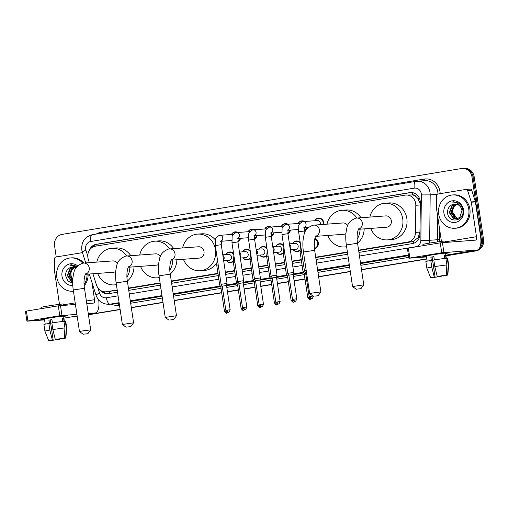 <?xml version="1.0" encoding="UTF-8"?>
<svg xmlns="http://www.w3.org/2000/svg" width="509" height="509" viewBox="0 0 509 509"><rect width="100%" height="100%" fill="white"/><g stroke="black" fill="none" stroke-linecap="round" stroke-linejoin="round"><path stroke-width="0.76" d="M314.855 238.454A5.345 4.874 85.8 0 1 318.297 242.768A5.345 4.874 85.8 0 1 314.479 248.799M299.909 250.485A5.345 4.874 85.8 0 1 297.218 251.637A5.345 4.874 85.8 0 1 293.025 249.601M283.252 253.234A5.345 4.874 85.8 0 1 280.554 254.379A5.345 4.874 85.8 0 1 276.362 252.349M266.589 255.976A5.345 4.874 85.8 0 1 263.891 257.128A5.345 4.874 85.8 0 1 259.705 255.092M249.925 258.725A5.345 4.874 85.8 0 1 247.234 259.876A5.345 4.874 85.8 0 1 243.041 257.84M233.268 261.473A5.345 4.874 85.8 0 1 230.571 262.625A5.345 4.874 85.8 0 1 226.378 260.589M307.131 227.326A5.345 4.874 85.8 0 1 304.573 230.971L298.624 231.837L304.414 270.591L306.157 270.234M290.467 230.074A5.345 4.874 85.8 0 1 287.909 233.72M273.804 232.817A5.345 4.874 85.8 0 1 271.252 236.462M257.147 235.565A5.345 4.874 85.8 0 1 254.589 239.211L248.64 240.076L254.43 278.83L260.379 277.946L259.844 280.045L255.556 280.688L254.43 278.83M314.772 220.734A5.345 4.874 85.8 0 1 318.621 218.107A5.345 4.874 85.8 0 1 323.826 222.643A5.345 4.874 85.8 0 1 323.826 224.374M240.483 238.314A5.345 4.874 85.8 0 1 237.926 241.96M358.648 250.523L411.959 241.737L413.423 241.355L418.074 237.665L419.95 232.066L420.249 204.955L420.103 203.218L417.781 198.345L415.853 196.48A3.34 3.048 -94.2 0 0 412.78 194.922A10.021 4.091 -99.4 0 1 412.551 192.65M358.597 250.161L407.855 242.036A10.021 9.137 -94.2 0 0 415.516 232.39L415.808 205.28A10.021 9.137 -94.2 0 0 415.694 203.543A10.021 9.137 -94.2 0 0 405.934 195.036A10.021 9.137 -94.2 0 0 405.189 195.125L95.431 246.191A10.021 9.137 -94.2 0 0 88.286 259.278L89.355 262.638M412.78 194.922L412.621 194.947A10.021 9.137 85.8 0 1 415.853 196.48M92.899 273.759L96.475 284.989A10.021 9.137 -94.2 0 0 105.84 291.797L117.255 290.321M128.459 288.476L160.144 283.252M171.348 281.407L217.998 273.715M225.417 272.487L234.662 270.966M242.08 269.745L251.319 268.218M258.744 266.996L267.982 265.469M275.401 264.247L284.646 262.727M292.064 261.499L301.303 259.978M315.765 257.592L347.443 252.369M412.621 194.947L405.934 195.036M105.84 291.797A10.021 9.137 -94.2 0 0 106.585 291.708L117.204 289.958M128.408 288.107L160.087 282.883M171.291 281.038L217.947 273.346M225.366 272.124L234.604 270.597M242.023 269.376L251.268 267.855M258.687 266.627L267.931 265.106M275.35 263.885L284.588 262.358M292.007 261.136L301.252 259.615M315.707 257.23L347.392 252.006M292.586 243.607A5.345 4.874 85.8 0 1 296.429 240.98A5.345 4.874 85.8 0 1 300.221 242.526M275.923 246.35A5.345 4.874 85.8 0 1 279.772 243.722A5.345 4.874 85.8 0 1 283.558 245.274M259.259 249.098A5.345 4.874 85.8 0 1 263.108 246.471A5.345 4.874 85.8 0 1 266.901 248.023M242.602 251.847A5.345 4.874 85.8 0 1 246.445 249.219A5.345 4.874 85.8 0 1 250.237 250.765M225.939 254.595A5.345 4.874 85.8 0 1 229.788 251.968A5.345 4.874 85.8 0 1 233.574 253.514M298.115 223.483A5.345 4.874 85.8 0 1 301.958 220.855A5.345 4.874 85.8 0 1 304.611 221.485M281.452 226.231A5.345 4.874 85.8 0 1 285.301 223.604A5.345 4.874 85.8 0 1 287.948 224.234M264.788 228.974A5.345 4.874 85.8 0 1 268.637 226.346A5.345 4.874 85.8 0 1 271.284 226.976M248.131 231.722A5.345 4.874 85.8 0 1 251.974 229.095A5.345 4.874 85.8 0 1 254.627 229.724M231.468 234.471A5.345 4.874 85.8 0 1 235.317 231.843A5.345 4.874 85.8 0 1 237.964 232.473M358.934 252.407L412.322 243.601A10.021 9.137 -94.2 0 0 419.989 233.955L420.326 202.786A10.021 9.137 -94.2 0 0 420.205 201.042A10.021 9.137 -94.2 0 0 410.451 192.536A10.021 9.137 -94.2 0 0 409.707 192.625L96.335 244.288A10.021 9.137 -94.2 0 0 89.279 250.473M91.773 247.737A10.021 9.137 85.8 0 1 97.423 244.212L410.795 192.548A10.021 9.137 85.8 0 1 410.998 192.517M56.232 256.962L54.558 245.771A10.021 9.137 85.8 0 1 62.104 234.382L461.491 168.536A10.021 9.137 85.8 0 1 462.236 168.447A10.021 9.137 85.8 0 1 471.989 176.954L481.368 239.669A10.021 9.137 85.8 0 1 480.248 246.305M476.519 250.123A10.021 9.137 85.8 0 1 473.822 251.058L445.909 255.658M77.215 316.445L74.435 316.903A10.021 9.137 85.8 0 1 73.69 316.992A10.021 9.137 85.8 0 1 71.597 316.884M426.796 258.814L361.498 269.579M350.294 271.424L318.615 276.648M304.974 278.894L294.087 280.694M288.317 281.642L277.424 283.437M271.653 284.391L260.767 286.185M254.996 287.14L244.104 288.934M238.333 289.882L227.44 291.676M221.669 292.63L174.193 300.456M162.988 302.308L131.309 307.525M120.105 309.377L88.42 314.6M462.236 168.447L464.418 168.288A10.021 9.137 85.8 0 1 474.178 176.788L483.55 239.51L482.456 239.586A10.021 9.137 85.8 0 1 474.916 250.982L445.929 255.76L474.916 250.982A10.021 9.137 85.8 0 0 482.456 239.586L473.084 176.871L482.456 239.586L481.368 239.669M463.324 168.364A10.021 9.137 85.8 0 1 473.084 176.871A10.021 9.137 85.8 0 0 463.324 168.364M77.247 316.643L75.529 316.827A10.021 9.137 85.8 0 1 74.785 316.91A10.021 9.137 85.8 0 0 75.529 316.827L74.435 316.903M426.816 258.909L361.511 269.675L426.816 258.909M350.307 271.52L318.628 276.743L350.307 271.52M304.993 278.996L294.1 280.79L304.993 278.996M288.329 281.738L277.443 283.538L288.329 281.738M271.666 284.486L260.78 286.281L271.666 284.486M255.009 287.235L244.116 289.029L255.009 287.235M238.346 289.984L227.459 291.778L238.346 289.984M221.682 292.726L174.212 300.552L221.682 292.726M163.007 302.403L131.322 307.627L163.007 302.403M120.118 309.472L88.439 314.696L120.118 309.472M100.419 290.334A10.021 9.137 -94.2 0 0 107.965 293.75A10.021 9.137 -94.2 0 0 108.71 293.661L117.541 292.204M128.739 290.359L160.424 285.135M171.628 283.284L218.278 275.598M225.697 274.37L234.942 272.849M242.36 271.628L251.605 270.101M259.024 268.879L268.262 267.352M275.681 266.131L284.925 264.61M292.344 263.382L301.589 261.861M316.044 259.475L347.73 254.252M108.512 293.693A10.021 9.137 85.8 0 1 102.595 291.396M483.55 239.51A10.021 9.137 85.8 0 1 476.01 250.899L445.941 255.855M426.828 259.005L361.53 269.77M350.326 271.621L318.64 276.845M305.006 279.091L294.119 280.885M288.342 281.84L277.456 283.634M271.685 284.582L260.793 286.382M255.022 287.331L244.135 289.125M238.358 290.079L227.472 291.873M221.701 292.828L174.224 300.654M163.02 302.499L131.335 307.722M120.13 309.567L88.451 314.791M76.617 316.744A10.021 9.137 85.8 0 1 75.873 316.833L73.69 316.992M438.707 214.098A16.695 15.232 85.8 0 1 452.52 194.966A16.695 15.232 85.8 0 1 468.783 209.135A16.695 15.232 85.8 0 1 454.976 228.267A16.695 15.232 85.8 0 1 438.707 214.098M452.52 194.966L453.614 194.883A16.695 15.232 85.8 0 1 469.877 209.059A16.695 15.232 85.8 0 1 456.064 228.191L454.976 228.267M463.553 210.001A10.886 9.932 85.8 0 1 455.358 222.376A10.886 9.932 85.8 0 1 443.943 213.233A10.886 9.932 85.8 0 1 452.138 200.858A10.886 9.932 85.8 0 1 463.553 210.001M447.576 212.737C448.346 224.234 464.984 221.173 462.846 210.172C462.407 207.163 460.995 204.803 458.622 203.104L453.449 201.768L451.763 202.073C456.478 201.863 459.691 204.02 461.402 208.537A7.546 6.884 85.8 0 0 454.556 203.988A7.546 6.884 85.8 0 0 452.425 204.535C449.072 206.081 447.456 208.817 447.576 212.737M455.46 203.988L452.406 205.496L449.682 212.539L453.761 218.456L456.408 218.985M455.243 203.975L451.973 205.528L449.25 212.571L453.328 218.488L456.191 219.004L459.831 217.394L461.975 210.389L461.402 208.537M456.319 204.109L454.143 205.369L451.419 212.412L455.491 218.329L457.267 218.825M456.102 204.064L453.704 205.401L450.987 212.444L455.059 218.361L457.057 218.876M458.119 218.52L455.262 216.828A7.546 6.884 85.8 0 1 452.959 212.298A7.546 6.884 85.8 0 1 454.461 206.272C453.067 208.079 452.488 210.096 452.717 212.31L456.796 218.234L457.903 218.609M454.461 206.272L456.713 204.204M454.601 203.988L452.425 204.535M453.481 201.768L451.763 202.073M430.506 255.047A13.355 0.452 -8.5 0 1 449.154 252.642A13.355 0.452 -8.5 0 1 445.591 253.514A13.355 0.452 -8.5 0 0 449.18 252.668A13.355 0.452 -8.5 0 0 430.506 255.047A13.355 0.452 -8.5 0 0 422.775 256.587A13.355 0.452 -8.5 0 0 426.434 256.377A13.355 0.452 -8.5 0 1 422.756 256.619A13.355 0.452 -8.5 0 1 430.506 255.047M441.43 241.387L436.429 207.958A1.667 1.521 -94.2 0 1 436.41 207.666L436.544 195.66A1.667 1.521 -94.2 0 1 437.816 194.05L465.939 189.412A1.667 1.521 -94.2 0 1 466.066 189.399L470.157 189.1A1.667 1.521 85.8 0 1 471.722 190.232L475.349 201.621A1.667 1.521 85.8 0 1 475.412 201.901L480.572 236.418A13.355 5.459 -99.4 0 1 477.283 250.002A13.355 5.459 -99.4 0 1 477.086 250.021L441.723 252.763L440.24 242.863L475.603 240.121A3.34 1.362 80.6 0 0 475.654 240.114A3.34 1.362 80.6 0 0 476.475 236.717L471.315 202.207A1.667 1.521 -94.2 0 0 471.251 201.92L467.625 190.531A1.667 1.521 -94.2 0 0 466.066 189.399M409.847 258.018L408.873 258.216L407.397 248.316L408.364 248.118L409.847 258.018L441.723 252.763M408.873 258.216L426.517 256.93M408.364 248.118L440.24 242.863M437.244 276.438L446.215 275.216L437.244 276.438L434.794 266.608L433.808 260.004A11.02 0.369 -8.5 0 1 445.884 258.356L446.87 264.96L446.215 275.216M445.712 275.299L443.371 275.986L443.32 275.636M433.884 256.765L432.116 257.064L435.074 276.871L430.639 277.71L435.074 276.871M430.639 277.71L426.847 268.154L425.861 261.55A11.02 0.369 -8.5 0 1 430.799 260.5L431.352 260.462L430.862 257.16A9.684 0.324 -8.5 0 1 432.306 256.911A9.684 0.324 -8.5 0 1 433.865 256.663L434.355 259.914M427.153 261.181L426.389 256.072A9.684 0.324 -8.5 0 1 432.007 254.933A9.684 0.324 -8.5 0 1 445.547 253.208L446.323 258.407M423.151 245.682L422.96 244.435A11.357 0.382 -8.5 0 1 429.551 243.098A11.357 0.382 -8.5 0 1 445.42 241.081L445.61 242.329M445.731 275.42L447.583 275.114L448.238 264.858L447.252 258.254L446.03 258.457L445.54 255.155A9.684 0.324 -8.5 0 0 444.172 255.257L444.656 258.489M447.252 258.254A11.02 0.369 -8.5 0 1 447.659 258.292L448.645 264.896A11.02 0.369 -8.5 0 0 448.238 264.858M426.847 268.154A11.02 0.369 -8.5 0 1 431.785 267.104L434.234 276.934M430.799 260.5L431.785 267.104M447.583 275.114L443.371 275.986M440.298 276.043L440.361 276.482L441.201 276.419L441.176 275.923M441.201 276.419L432.23 277.64L434.043 277.061M440.361 276.482L434.082 277.335M434.794 266.608A11.02 0.369 -8.5 0 1 446.87 264.96M430.862 257.16L432.116 257.064M444.192 255.378L445.54 255.155M357.706 289.067L360.97 288.654L357.706 289.067M352.559 286.542L363.782 284.855L357.566 243.264L346.336 244.944L352.552 286.535L356.351 289.341M358.508 229.292L386.624 227.218A5.675 5.179 -94.2 0 0 391.319 220.715A5.675 5.179 -94.2 0 0 385.79 215.892L355.956 218.126C350.497 220.2 347.443 223.591 346.807 228.312C345.586 233.211 345.426 238.759 346.336 244.944M369.903 217.063A18.369 16.752 85.8 0 1 384.855 203.237A18.369 16.752 85.8 0 1 402.746 218.832A18.369 16.752 85.8 0 1 387.553 239.873A18.369 16.752 85.8 0 1 370.737 228.388M384.855 203.237L388.952 202.938A18.369 16.752 85.8 0 1 406.844 218.526A18.369 16.752 85.8 0 1 391.65 239.574L387.553 239.873M314.817 296.136L318.087 295.723L314.817 296.136M313.461 296.416L309.663 293.604L312.959 292.936L320.893 291.924L318.087 295.723M347.692 225.646A5.675 5.179 -94.2 0 0 342.901 222.967L313.073 225.201C307.608 227.268 304.56 230.66 303.924 235.381C302.696 240.28 302.537 245.828 303.447 252.012L309.663 293.604M327.013 224.138A18.369 16.752 85.8 0 1 341.972 210.312A18.369 16.752 85.8 0 1 356.873 218.024M341.972 210.312L346.069 210.007A18.369 16.752 85.8 0 1 360.97 217.725M315.625 236.361L343.74 234.286A5.675 5.179 -94.2 0 0 345.916 233.574M360.079 229.171A18.369 16.752 85.8 0 1 357.159 239.192M346.597 246.68A18.369 16.752 85.8 0 1 344.669 246.948A18.369 16.752 85.8 0 1 327.847 235.457M364.177 228.872A18.369 16.752 85.8 0 1 357.541 243.105M170.4 319.945L173.664 319.531L170.4 319.945M169.045 320.225L165.247 317.412L176.477 315.739L170.261 274.141L159.031 275.821L165.247 317.412M171.209 260.169L199.318 258.101A5.675 5.179 -94.2 0 0 204.014 251.592A5.675 5.179 -94.2 0 0 198.485 246.776L168.657 249.009C163.192 251.077 160.144 254.468 159.508 259.189C158.28 264.095 158.121 269.636 159.031 275.821M182.597 247.947A18.369 16.752 85.8 0 1 197.556 234.121A18.369 16.752 85.8 0 1 215.447 249.709A18.369 16.752 85.8 0 1 200.253 270.756A18.369 16.752 85.8 0 1 183.431 259.272M197.556 234.121L201.647 233.816A18.369 16.752 85.8 0 1 215.402 239.974M216.535 263.166A18.369 16.752 85.8 0 1 204.344 270.451L200.253 270.756M127.517 327.013L130.781 326.6L127.517 327.013M122.364 324.488L133.593 322.808L127.377 281.216L116.147 282.889L122.364 324.481L126.162 327.293M160.386 256.53A5.675 5.179 -94.2 0 0 155.601 253.845L125.768 256.078C120.302 258.146 117.255 261.543 116.618 266.258C115.39 271.163 115.238 276.705 116.147 282.889M139.708 255.015A18.369 16.752 85.8 0 1 154.666 241.19A18.369 16.752 85.8 0 1 169.567 248.907M154.666 241.19L158.763 240.891A18.369 16.752 85.8 0 1 173.664 248.602M128.319 267.238L156.435 265.17A5.675 5.179 -94.2 0 0 158.611 264.457M172.774 260.054A18.369 16.752 85.8 0 1 169.853 270.075M159.292 277.558A18.369 16.752 85.8 0 1 157.364 277.825A18.369 16.752 85.8 0 1 140.541 266.341M176.871 259.749A18.369 16.752 85.8 0 1 170.241 273.982M84.628 334.089L87.898 333.675L84.628 334.089M83.272 334.362L79.474 331.556L82.77 330.888L90.704 329.877L87.898 333.675M117.503 263.598A5.675 5.179 -94.2 0 0 112.712 260.913L82.884 263.147C77.419 265.221 74.371 268.612 73.735 273.333C72.507 278.232 72.348 283.78 73.258 289.965L79.474 331.556M96.825 262.084A18.369 16.752 85.8 0 1 111.783 248.258A18.369 16.752 85.8 0 1 126.684 255.976M111.783 248.258L115.88 247.959A18.369 16.752 85.8 0 1 130.781 255.671M85.436 274.313L113.545 272.239A5.675 5.179 -94.2 0 0 115.728 271.526M129.89 267.123A18.369 16.752 85.8 0 1 126.97 277.144M116.408 284.626A18.369 16.752 85.8 0 1 114.48 284.894A18.369 16.752 85.8 0 1 97.658 273.409M133.988 266.824A18.369 16.752 85.8 0 1 127.352 281.057M302.728 221.657A3.003 2.742 85.8 0 1 303.122 221.593L317.425 220.537A3.003 2.742 85.8 0 1 320.212 224.634M314.874 220.728A5.007 4.568 85.8 0 1 318.373 218.463A5.007 4.568 85.8 0 1 323.253 222.713A5.007 4.568 85.8 0 1 323.24 224.412M306.475 272.245L305.54 272.449L304.414 270.591M298.21 223.476A5.007 4.568 85.8 0 1 301.71 221.205A5.007 4.568 85.8 0 1 303.708 221.549M296.792 298.783C295.99 300.864 295.436 301.672 295.137 301.213L294.997 301.245A2.17 0.884 80.6 0 1 294.966 301.245A2.17 0.884 -99.4 0 1 293.757 299.165L296.792 298.783L293.171 274.555L293.699 272.449L287.757 273.339L281.961 234.585L282.094 228.783C281.897 227.517 283.131 226.066 285.81 224.437L286.459 224.342A3.003 2.742 85.8 0 1 287.999 229.992M293.171 274.555L288.877 275.197L287.757 273.339M306.539 227.37A5.007 4.568 85.8 0 1 304.509 230.482M281.553 226.219A5.007 4.568 85.8 0 1 285.053 223.954A5.007 4.568 85.8 0 1 287.044 224.297M272.837 275.732L271.093 276.082L272.213 277.939L276.508 277.297L277.036 275.197L272.837 275.732M289.875 230.119A5.007 4.568 85.8 0 1 287.846 233.23M264.89 228.967A5.007 4.568 85.8 0 1 268.389 226.702A5.007 4.568 85.8 0 1 270.387 227.046M273.218 232.861A5.007 4.568 85.8 0 1 271.182 235.972M248.227 231.716A5.007 4.568 85.8 0 1 251.726 229.451A5.007 4.568 85.8 0 1 253.724 229.788M246.808 307.022C246.006 309.103 245.453 309.911 245.153 309.459L245.014 309.485A2.17 0.884 80.6 0 1 244.982 309.491A2.17 0.884 -99.4 0 1 243.773 307.411L246.808 307.022L243.187 282.794L243.716 280.688L237.773 281.579L231.977 242.825L232.11 237.022C231.913 235.756 233.147 234.305 235.826 232.683L236.475 232.581A3.003 2.742 85.8 0 1 238.015 238.231M243.187 282.794L238.893 283.437L237.773 281.579M256.555 235.61A5.007 4.568 85.8 0 1 254.525 238.721M231.57 234.464A5.007 4.568 85.8 0 1 235.069 232.193A5.007 4.568 85.8 0 1 237.06 232.537M230.144 309.771C229.343 311.852 228.789 312.66 228.49 312.202L228.35 312.233A2.17 0.884 80.6 0 1 228.318 312.233A2.17 0.884 -99.4 0 1 227.109 310.153L230.144 309.771L226.524 285.543L227.052 283.437L221.11 284.327L215.32 245.573L215.453 239.771C215.25 238.505 216.49 237.054 219.169 235.425L219.812 235.33A3.003 2.742 85.8 0 1 221.351 240.98M226.524 285.543L222.229 286.185L221.11 284.327M239.892 238.358A5.007 4.568 85.8 0 1 237.862 241.47M314.32 241.896A3.003 2.742 85.8 0 1 314.244 245.593M314.753 238.886A5.007 4.568 85.8 0 1 317.724 242.838A5.007 4.568 85.8 0 1 314.435 248.424M305.623 273.021L304.14 273.314L303.02 271.456L304.726 271.106M289.424 243.836L295.239 243.41A3.003 2.742 85.8 0 1 298.166 245.962A3.003 2.742 85.8 0 1 295.678 249.404L290.315 249.798M292.681 243.595A5.007 4.568 85.8 0 1 296.181 241.33A5.007 4.568 85.8 0 1 300.393 243.671M288.959 275.763L287.483 276.056L286.357 274.205L288.062 273.855M299.858 249.83A5.007 4.568 85.8 0 1 296.919 251.325A5.007 4.568 85.8 0 1 293.127 249.595M272.76 246.585L278.576 246.159A3.003 2.742 85.8 0 1 281.502 248.71A3.003 2.742 85.8 0 1 279.015 252.152L273.651 252.547M276.024 246.343A5.007 4.568 85.8 0 1 279.524 244.078A5.007 4.568 85.8 0 1 283.729 246.42M272.302 278.512L270.82 278.805L269.7 276.947L271.405 276.597M283.195 252.579A5.007 4.568 85.8 0 1 280.255 254.067A5.007 4.568 85.8 0 1 276.463 252.337M256.103 249.334L261.912 248.901A3.003 2.742 85.8 0 1 264.845 251.452A3.003 2.742 85.8 0 1 262.358 254.901L256.994 255.295M259.361 249.092A5.007 4.568 85.8 0 1 262.86 246.827A5.007 4.568 85.8 0 1 267.072 249.162M255.639 281.261L254.156 281.553L253.037 279.695L254.742 279.346M266.538 255.321A5.007 4.568 85.8 0 1 263.598 256.816A5.007 4.568 85.8 0 1 259.806 255.085M239.44 252.076L245.255 251.65A3.003 2.742 85.8 0 1 248.182 254.201A3.003 2.742 85.8 0 1 245.694 257.643L240.331 258.038M242.698 251.84A5.007 4.568 85.8 0 1 246.197 249.569A5.007 4.568 85.8 0 1 250.409 251.91M238.976 284.009L237.499 284.302L236.373 282.444L238.085 282.094M249.874 258.069A5.007 4.568 85.8 0 1 246.935 259.565A5.007 4.568 85.8 0 1 243.143 257.834M222.777 254.824L228.592 254.398A3.003 2.742 85.8 0 1 231.519 256.95A3.003 2.742 85.8 0 1 229.031 260.392L223.667 260.786M226.041 254.583A5.007 4.568 85.8 0 1 229.54 252.318A5.007 4.568 85.8 0 1 233.746 254.659M222.318 286.752L220.836 287.044L219.716 285.186L221.421 284.843M233.211 260.818A5.007 4.568 85.8 0 1 230.272 262.307A5.007 4.568 85.8 0 1 226.48 260.583M48.565 318.017A13.355 0.452 -8.5 0 1 67.207 315.612A13.355 0.452 -8.5 0 1 63.644 316.483A13.355 0.452 -8.5 0 0 67.233 315.637A13.355 0.452 -8.5 0 0 48.565 318.017A13.355 0.452 -8.5 0 0 40.828 319.557A13.355 0.452 -8.5 0 0 44.493 319.347A13.355 0.452 -8.5 0 1 40.809 319.588A13.355 0.452 -8.5 0 1 48.565 318.017M59.483 304.357L54.488 270.928A1.667 1.521 -94.2 0 1 54.463 270.635L54.597 258.629A1.667 1.521 -94.2 0 1 55.875 257.02L82.464 252.636M98.701 299.941A13.355 5.459 -99.4 0 1 95.336 312.971A13.355 5.459 -99.4 0 1 95.138 312.99L88.261 313.499M76.904 314.333L59.776 315.733L58.3 305.833L75.421 304.433M27.9 320.988L26.932 321.185L25.45 311.285L26.417 311.088L27.9 320.988L59.776 315.733M26.932 321.185L44.576 319.9M26.417 311.088L58.3 305.833M86.778 303.599L93.656 303.09A3.34 1.362 80.6 0 0 93.707 303.084A3.34 1.362 80.6 0 0 94.528 299.686L91.951 282.425M55.296 339.408L64.268 338.186L55.296 339.408L52.847 329.577L51.861 322.973A11.02 0.369 -8.5 0 1 63.937 321.325L64.923 327.93L64.268 338.186M63.765 338.269L61.424 338.956L61.373 338.606M51.937 319.735L50.168 320.034L53.133 339.84L48.692 340.686L53.133 339.84M48.692 340.686L44.9 331.13A11.02 0.369 -8.5 0 1 44.9 331.124L43.914 324.519A11.02 0.369 -8.5 0 1 48.858 323.469L49.411 323.431L48.915 320.129A9.684 0.324 -8.5 0 1 50.359 319.881A9.684 0.324 -8.5 0 1 51.924 319.633L52.408 322.884M45.206 324.15L44.442 319.041A9.684 0.324 -8.5 0 1 50.067 317.902A9.684 0.324 -8.5 0 1 63.6 316.178L64.376 321.376M41.204 308.651L41.019 307.404A11.357 0.382 -8.5 0 1 47.604 306.068A11.357 0.382 -8.5 0 1 63.479 304.051L63.663 305.298M63.784 338.39L65.636 338.084L66.291 327.828L65.305 321.224L64.083 321.427L63.593 318.125A9.684 0.324 -8.5 0 0 62.225 318.227L62.709 321.459M65.305 321.224A11.02 0.369 -8.5 0 1 65.712 321.262L66.698 327.866A11.02 0.369 -8.5 0 0 66.291 327.828M44.9 331.124A11.02 0.369 -8.5 0 1 49.844 330.074L52.293 339.904M48.858 323.469L49.844 330.074M65.636 338.084L61.424 338.956M58.35 339.013L58.42 339.452L59.26 339.388L59.235 338.892M59.26 339.388L50.289 340.61L52.096 340.031M58.42 339.452L52.134 340.305M52.847 329.577A11.02 0.369 -8.5 0 1 64.923 327.93M48.915 320.129L50.168 320.034M62.244 318.348L63.593 318.125M73.029 291.237L73.449 291.212A16.695 15.232 85.8 0 1 73.029 291.237A16.695 15.232 85.8 0 1 56.766 277.068A16.695 15.232 85.8 0 1 70.573 257.936A16.695 15.232 85.8 0 1 82.776 263.166M70.573 257.936L71.667 257.853A16.695 15.232 85.8 0 1 83.826 263.045M72.781 285.428A10.886 9.932 85.8 0 1 61.996 276.202A10.886 9.932 85.8 0 1 66.603 265.24A10.886 9.932 85.8 0 1 77.667 265.895M72.66 266.958L70.477 267.505C67.131 269.051 65.515 271.787 65.629 275.706L67.907 280.923L72.685 283.233M73.512 266.958L70.458 268.466L67.742 275.509L71.814 281.426L72.685 281.744M73.296 266.945L70.026 268.498L67.309 275.541L71.381 281.458L72.679 281.878M74.371 267.079L72.195 268.338L69.472 275.382L72.704 280.841M74.155 267.034L71.763 268.37L69.039 275.414L72.698 281.127M72.787 279.237A7.546 6.884 85.8 0 1 71.012 275.267A7.546 6.884 85.8 0 1 72.513 269.242C71.126 271.049 70.541 273.066 70.776 275.286L72.762 279.695M72.513 269.242L74.766 267.174M70.477 267.505A7.546 6.884 85.8 0 1 72.615 266.958A7.546 6.884 85.8 0 1 76.159 267.734M77.164 266.43L71.508 264.737L69.822 265.043L76.611 267.104M87.033 274.192A16.695 15.232 85.8 0 1 84.106 284.62M88.121 274.109A16.695 15.232 85.8 0 1 84.195 285.867M71.534 264.737L69.822 265.043M420.249 204.955L415.808 205.28M413.817 243.213A10.021 4.091 -99.4 0 1 413.423 241.355M418.074 237.665A10.021 0.382 0.6 0 0 419.282 237.684M109.607 293.515A10.021 4.091 -99.4 0 1 109.18 291.549M417.781 198.345A10.021 0.382 0.6 0 0 419.454 198.376M96.099 246.082A10.021 4.091 -99.4 0 1 95.985 244.581M419.95 232.066L415.516 232.39M411.959 241.737L407.855 242.036M110.688 291.402L106.585 291.708M410.795 192.548L409.707 192.625M359.475 256.04L415.751 246.757A6.681 6.089 -94.2 0 0 420.86 240.324L421.357 194.922A6.681 6.089 -94.2 0 0 421.28 193.764A6.681 6.089 -94.2 0 0 414.275 188.152L90.678 241.501A6.681 6.089 -94.2 0 0 85.646 249.098A6.681 6.089 -94.2 0 0 85.913 250.224L87.771 256.065M437.963 194.024A13.355 12.184 -94.2 0 0 437.804 191.995A13.355 12.184 -94.2 0 0 424.792 180.657L415.923 181.363A6.681 2.73 80.6 0 1 416.018 181.35A13.355 12.184 85.8 0 1 417.011 181.229A13.355 12.184 85.8 0 1 430.022 192.567A13.355 12.184 85.8 0 1 430.181 194.89L437.116 194.381M92.422 234.7A6.681 2.73 80.6 0 0 92.32 234.713L415.923 181.363A6.681 2.73 80.6 0 0 414.275 188.152M90.678 241.501A6.681 2.73 80.6 0 1 92.32 234.713C84.78 236.793 81.268 241.851 81.771 249.881L82.273 252.05A6.681 0.694 -17.7 0 1 85.913 250.224M96.15 234.083A15.028 13.705 85.8 0 1 100.636 232.428L424.239 179.073A1.667 0.681 -99.4 0 1 423.952 180.72M424.239 179.073A15.028 13.705 85.8 0 1 439.992 191.696A15.028 13.705 85.8 0 1 440.164 193.662M439.776 230.348L439.674 239.714A15.028 13.705 85.8 0 1 439.541 241.622M408.752 257.389L360.856 265.284M349.651 267.136L317.972 272.36M304.337 274.606L293.445 276.4M287.674 277.354L276.781 279.148M271.011 280.096L260.124 281.897M254.354 282.845L243.461 284.639M237.69 285.594L226.804 287.388M221.027 288.342L173.55 296.168M162.352 298.013L130.667 303.237M119.462 305.082L118.794 305.196A15.028 13.705 85.8 0 1 111.293 304.121M473.822 251.058L476.01 250.899M471.989 176.954L474.178 176.788M421.357 194.922L430.181 194.89L429.685 240.293L437.466 239.72L437.721 216.592M420.86 240.324L429.685 240.293A13.355 12.184 85.8 0 1 429.38 243.13M437.276 241.928A13.355 12.184 -94.2 0 0 437.466 239.72L439.674 239.714M119.106 302.677L110.084 304.166L119.208 303.37M97.9 287.865L99.624 293.286A6.681 6.089 -94.2 0 0 106.368 297.765A6.681 2.73 80.6 0 0 110.084 304.166A13.355 12.184 85.8 0 1 109.091 304.287L116.873 303.714A13.355 12.184 -94.2 0 0 117.865 303.593A1.667 0.681 -99.4 0 1 118.794 305.196M408.39 254.984L360.499 262.879M349.295 264.731L317.61 269.955M303.517 272.277L293.318 273.957M286.853 275.025L276.661 276.705M270.196 277.768L259.997 279.454M253.533 280.516L243.334 282.196M236.87 283.265L226.677 284.945M220.212 286.013L173.194 293.763M161.989 295.608L130.31 300.832M130.412 301.525L162.091 296.302M173.295 294.457L220.601 286.656M226.543 285.676L237.264 283.907M243.207 282.928L253.921 281.165M259.87 280.185L270.584 278.417M276.527 277.437L287.248 275.668M293.19 274.688L303.905 272.919M317.718 270.648L349.397 265.424M360.601 263.573L408.498 255.677M106.368 297.765L118.082 295.837M129.286 293.986L160.965 288.762M172.169 286.917L218.825 279.225M226.244 278.003L235.482 276.476M242.901 275.254L252.146 273.734M259.565 272.506L268.809 270.985M276.228 269.764L285.466 268.237M292.885 267.015L302.13 265.494M316.585 263.108L348.271 257.885M100.636 232.428A1.667 0.681 -99.4 0 1 100.661 233.338M89.279 274.027L95.991 295.112A6.681 0.694 -17.7 0 1 99.624 293.286M97.423 244.212L96.335 244.288M477.283 250.002L445.839 255.181L477.086 250.021M445.534 241.82L476.475 236.717M475.412 201.901L471.315 202.207M442.429 242.564L443.912 252.464M471.251 201.92L475.349 201.621M471.722 190.232L467.625 190.531M358.571 229.184A5.675 5.179 -94.2 0 0 362.293 222.853A5.675 5.179 -94.2 0 0 356.764 218.03M315.688 236.252A5.675 5.179 -94.2 0 0 319.41 229.922A5.675 5.179 -94.2 0 0 313.881 225.105M315.873 235.985C315.777 234.929 313.13 242.125 314.677 250.333L303.447 252.012M171.266 260.061A5.675 5.179 -94.2 0 0 174.994 253.73A5.675 5.179 -94.2 0 0 169.459 248.914M128.383 267.13A5.675 5.179 -94.2 0 0 132.105 260.799A5.675 5.179 -94.2 0 0 126.576 255.982M85.499 274.205A5.675 5.179 -94.2 0 0 89.221 267.874A5.675 5.179 -94.2 0 0 83.692 263.051M85.684 273.937C85.588 272.881 82.942 280.077 84.488 288.285L73.258 289.965M312.984 296.06L309.16 296.677L305.54 272.449M310.42 296.423A2.17 0.884 -99.4 0 0 311.629 298.503A2.17 0.884 80.6 0 0 311.661 298.497L310.261 299.362A2.17 0.884 80.6 0 1 310.229 299.362A2.17 0.884 -99.4 0 1 309.02 297.281L307.76 297.536L304.14 273.308M298.624 231.837L298.758 226.034C298.554 224.768 299.795 223.324 302.473 221.695L303.122 221.593A3.003 2.742 85.8 0 1 304.656 227.243M287.197 230.291L288.094 229.744L287.909 233.695L281.961 234.585M286.064 224.399A3.003 2.742 85.8 0 1 286.459 224.342L299.986 223.343M293.757 299.165L292.497 299.426L288.877 275.197M277.093 301.913A2.17 0.884 -99.4 0 0 278.302 303.994A2.17 0.884 80.6 0 0 278.334 303.994L278.474 303.962C278.773 304.42 279.326 303.606 280.128 301.525L275.833 302.168L272.213 277.939M269.407 227.148A3.003 2.742 85.8 0 1 271.335 232.74M270.534 233.039L271.437 232.486L271.246 236.443L265.304 237.334L271.093 276.082M260.436 304.662A2.17 0.884 -99.4 0 0 261.645 306.742A2.17 0.884 80.6 0 0 261.677 306.736L261.817 306.711C262.116 307.169 262.663 306.354 263.471 304.274L259.176 304.916L255.556 280.688M252.744 229.896A3.003 2.742 85.8 0 1 254.672 235.489M237.213 238.53L238.11 237.983L237.926 241.934L231.977 242.825M236.081 232.638A3.003 2.742 85.8 0 1 236.475 232.581L250.002 231.582M243.773 307.411L242.513 307.665L238.893 283.437M220.55 241.279L221.453 240.725L221.262 244.683L215.32 245.573M219.424 235.387A3.003 2.742 85.8 0 1 219.812 235.33L233.338 234.331M227.109 310.153L225.85 310.414L222.229 286.185M301.506 251.141L300.03 251.452L300.52 244.517M292.662 299.979L291.103 300.285L287.483 276.056M292.363 300.03A2.17 0.884 -99.4 0 0 293.572 302.111A2.17 0.884 80.6 0 0 293.604 302.104L294.806 301.264C294.66 301.799 293.884 301.182 292.497 299.426M289.506 244.403A3.003 2.742 85.8 0 1 290.181 248.92M284.849 253.889L283.367 254.195L283.857 247.266M275.999 302.728L274.44 303.033L270.82 278.805M275.7 302.779A2.17 0.884 -99.4 0 0 276.909 304.859A2.17 0.884 80.6 0 0 276.941 304.853L278.149 304.013C277.997 304.541 277.227 303.93 275.833 302.168M272.849 247.151A3.003 2.742 85.8 0 1 273.524 251.662M268.186 256.631L266.71 256.943L267.2 250.014M259.336 305.476L257.777 305.782L254.156 281.553M259.036 305.527A2.17 0.884 -99.4 0 0 260.245 307.601A2.17 0.884 80.6 0 0 260.277 307.601L261.486 306.762C261.333 307.29 260.563 306.679 259.176 304.916M256.186 249.894A3.003 2.742 85.8 0 1 256.86 254.411M251.522 259.38L250.046 259.692L250.536 252.757M242.678 308.225L241.12 308.524L237.499 284.296M242.379 308.269A2.17 0.884 -99.4 0 0 243.588 310.35A2.17 0.884 80.6 0 0 243.62 310.35L244.823 309.51C244.676 310.038 243.906 309.421 242.513 307.665M239.523 252.642A3.003 2.742 85.8 0 1 240.197 257.16M234.865 262.129L233.383 262.44L233.873 255.505M226.015 310.967L224.456 311.273L220.836 287.044M225.716 311.018A2.17 0.884 -99.4 0 0 226.925 313.099A2.17 0.884 80.6 0 0 226.957 313.092L228.166 312.252C228.013 312.787 227.243 312.17 225.85 310.414M222.866 255.391A3.003 2.742 85.8 0 1 223.54 259.902M218.202 264.877L216.726 265.183L217.216 258.254M63.892 318.144L77.145 315.962L63.899 318.15M95.336 312.971L88.35 314.123L95.138 312.99M63.587 304.789L75.192 302.88M86.396 301.029L94.528 299.686M60.482 305.534L61.964 315.434M95.991 295.112C98.326 301.245 102.691 304.306 109.091 304.287M82.273 252.05L85.735 262.905M447.812 275.146L448.645 264.896M357.566 243.264C356.02 235.056 358.66 227.86 358.756 228.916M360.97 288.654L363.776 284.862M344.669 246.948L346.616 246.801M314.677 250.333L320.893 291.924M170.261 274.141C168.714 265.94 171.361 258.737 171.457 259.794M173.664 319.531L176.477 315.739M127.377 281.216C125.831 273.009 128.472 265.813 128.567 266.862M157.364 277.825L159.311 277.679M130.781 326.6L133.587 322.814M114.48 284.894L116.421 284.754M84.488 288.285L90.704 329.877M313.455 296.034C312.647 298.115 312.1 298.923 311.801 298.471L311.47 298.522C311.317 299.05 310.547 298.433 309.16 296.677M303.854 227.542L304.757 226.995L304.827 232.67M318.373 218.463L320.339 218.316M308.67 227.211L304.586 227.51M301.71 221.205L303.676 221.065M298.42 229.489L287.922 230.259M287.909 233.695L293.699 272.449M265.304 237.334L265.437 231.531C265.234 230.265 266.474 228.815 269.153 227.186L283.322 226.091M285.053 223.954L287.012 223.807M281.763 232.231L271.265 233.007M271.246 236.443L277.036 275.197M280.128 301.525L276.508 277.297M253.87 235.782L254.774 235.234L254.583 239.192L260.379 277.946M248.64 240.076L248.774 234.28C248.57 233.007 249.811 231.563 252.489 229.934L266.659 228.84M268.389 226.702L270.355 226.556M265.1 234.98L254.602 235.756M263.471 304.274L259.844 280.045M251.726 229.451L253.692 229.304M248.437 237.728L237.938 238.498M237.926 241.934L243.716 280.688M235.069 232.193L237.029 232.053M231.78 240.477L221.281 241.247M221.262 244.683L227.052 283.437M300.03 251.452L303.02 271.456M314.447 248.513L315.542 248.43M307.76 297.536C309.154 299.298 309.924 299.916 310.076 299.381L310.261 299.362M296.181 241.33L298.147 241.183M283.367 254.195L286.357 274.198M296.919 251.325L298.885 251.179M291.103 300.285C292.49 302.047 293.26 302.658 293.413 302.13L293.604 302.104M279.524 244.078L281.483 243.932M266.71 256.943L269.7 276.947M280.255 254.067L282.221 253.927M274.44 303.033C275.833 304.789 276.603 305.406 276.75 304.878L276.941 304.853M262.86 246.827L264.826 246.68M250.046 259.692L253.037 279.695M263.598 256.816L265.558 256.67M257.777 305.782C259.17 307.538 259.94 308.155 260.093 307.621L260.277 307.601M246.197 249.569L248.163 249.429M233.383 262.44L236.373 282.438M246.935 259.565L248.901 259.418M241.12 308.524C242.507 310.286 243.277 310.897 243.429 310.369L243.62 310.35M229.54 252.318L231.5 252.171M216.726 265.183L219.716 285.186M230.272 262.307L232.238 262.167M224.456 311.273C225.85 313.035 226.62 313.646 226.766 313.118L226.957 313.092M65.865 338.116L66.698 327.866"/></g></svg>
